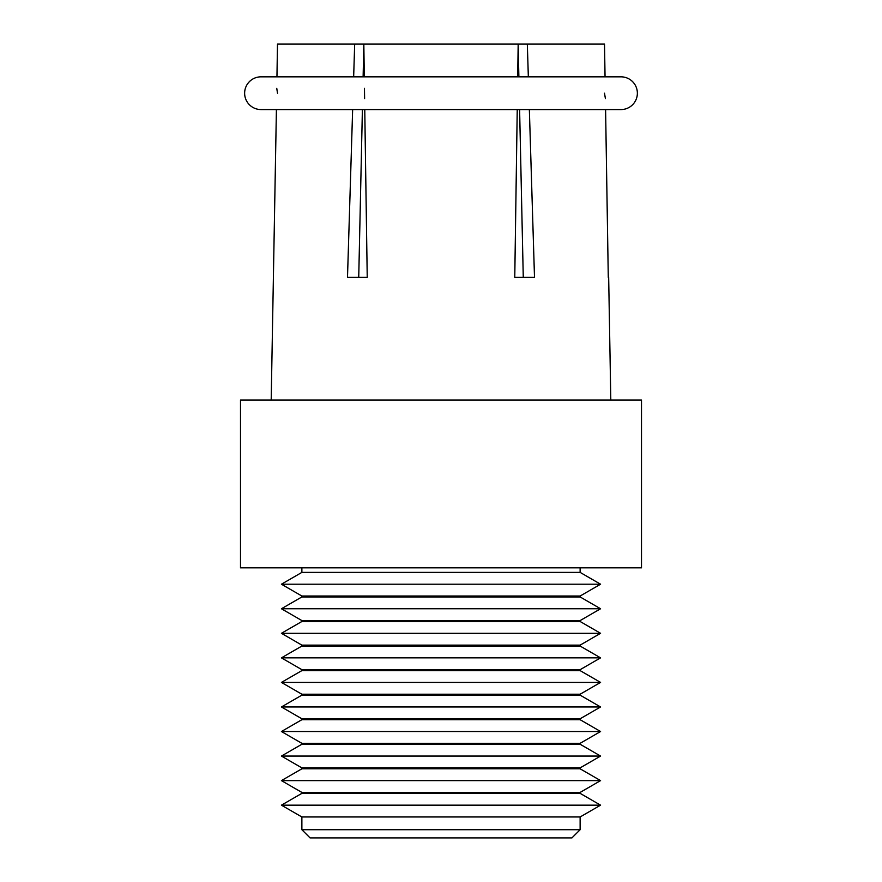 <?xml version="1.0" encoding="UTF-8"?>
<svg xmlns="http://www.w3.org/2000/svg" width="882" height="882" viewBox="0 0 882 882"><rect width="100%" height="100%" fill="white"/><g stroke="black" fill="none" stroke-linecap="round" stroke-linejoin="round"><path stroke-width="1.32" d="M580.124 792.422L600.576 780.614L281.424 780.614L301.876 792.422L580.124 792.422L580.124 793.359L600.576 805.167L281.424 805.167L301.876 793.359L301.876 792.422M600.576 780.614L580.124 768.806L301.876 768.806L281.424 780.614M301.876 793.359L580.124 793.359M580.124 768.806L580.124 767.88L600.576 756.061L281.424 756.061L301.876 767.88L580.124 767.88M301.876 768.806L301.876 767.88M301.876 829.719L580.124 829.719L571.933 837.9L310.067 837.9L301.876 829.719L301.876 816.975L580.124 816.975L600.576 805.167M301.876 816.975L281.424 805.167M600.576 756.061L580.124 744.254L301.876 744.254L281.424 756.061M580.124 829.719L580.124 816.975M580.124 744.254L580.124 743.328L600.576 731.52L281.424 731.52L301.876 743.328L580.124 743.328M301.876 744.254L301.876 743.328M600.576 731.52L580.124 719.701L301.876 719.701L281.424 731.52M580.124 719.701L580.124 718.775L600.576 706.967L281.424 706.967L301.876 718.775L580.124 718.775M301.876 719.701L301.876 718.775M600.576 706.967L580.124 695.148L301.876 695.148L281.424 706.967M580.124 695.148L580.124 694.222L600.576 682.414L281.424 682.414L301.876 694.222L580.124 694.222M301.876 695.148L301.876 694.222M600.576 682.414L580.124 670.607L301.876 670.607L281.424 682.414M580.124 670.607L580.124 669.67L600.576 657.862L281.424 657.862L301.876 669.67L580.124 669.67M301.876 670.607L301.876 669.67M600.576 657.862L580.124 646.054L301.876 646.054L281.424 657.862M580.124 646.054L580.124 645.128L600.576 633.309L281.424 633.309L301.876 645.128L580.124 645.128M301.876 646.054L301.876 645.128M600.576 633.309L580.124 621.501L301.876 621.501L281.424 633.309M580.124 621.501L580.124 620.575L600.576 608.756L281.424 608.756L301.876 620.575L580.124 620.575M301.876 621.501L301.876 620.575M600.576 608.756L580.124 596.949L301.876 596.949L281.424 608.756M580.124 596.949L580.124 596.023L600.576 584.215L281.424 584.215L301.876 596.023L580.124 596.023M301.876 596.949L301.876 596.023M600.576 584.215L580.124 572.396L301.876 572.396L281.424 584.215M580.124 572.396L580.124 567.843M301.876 572.396L301.876 567.843M240.499 567.843L641.501 567.843L641.501 400.086L240.499 400.086L240.499 567.843M608.668 277.334L610.807 400.086M608.282 277.334L605.592 109.566M529.354 109.566L534.503 277.334L514.768 277.334L517.238 109.566L514.768 277.334L523.269 277.334L519.608 109.566M364.762 109.566L367.232 277.334L347.497 277.334L352.646 109.566M276.408 109.566L271.193 400.086M362.392 109.566L358.731 277.334L367.232 277.334M363.825 44.651L363.119 76.833M353.66 76.833L354.674 44.1L363.825 44.1L364.299 76.833M517.701 76.833L518.175 44.1L527.326 44.1L528.34 76.833M637.366 93.205A16.372 16.372 0 0 1 621.005 109.566L260.995 109.566A16.372 16.372 0 0 1 244.634 93.205A16.372 16.372 0 0 1 260.995 76.833L621.005 76.833A16.372 16.372 0 0 1 637.366 93.205M518.881 76.833L518.175 44.651M354.674 44.1L277.488 44.1L276.948 76.833M514.768 277.334L523.269 277.334L514.768 277.334M605.052 76.833L604.512 44.1L605.052 76.833M604.501 93.205L605.405 98.586M364.608 98.586L364.464 88.365M277.499 93.205L276.761 88.365M363.825 44.1L518.175 44.1M527.326 44.1L604.512 44.1"/></g></svg>
